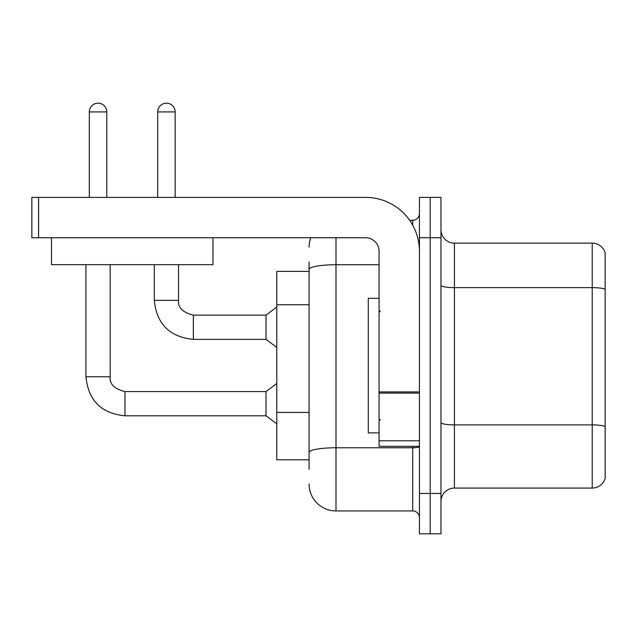<?xml version="1.0" encoding="UTF-8"?>
<svg xmlns="http://www.w3.org/2000/svg" width="637" height="637" viewBox="0 0 637 637"><rect width="100%" height="100%" fill="white"/><g stroke="black" fill="none" stroke-linecap="round" stroke-linejoin="round"><path stroke-width="0.96" d="M276.784 459.803L309.08 459.803L276.784 459.803L276.784 271.402L309.08 271.402L309.08 261.974L309.08 295.337M440.963 501.526A13.457 13.457 0 0 1 454.42 488.069L592.227 488.069L592.227 243.135L454.42 243.135A13.457 13.457 0 0 1 440.963 229.678A13.457 13.457 0 0 0 454.42 243.135L454.42 488.069M430.198 493.452L430.198 533.822L440.963 533.822L440.963 493.452L430.198 493.452L430.198 533.822L419.433 533.822L419.433 493.452L430.198 493.452L430.198 237.752L430.198 493.452M419.433 493.452L419.433 197.382L430.198 197.382L430.198 237.752L430.198 197.382L440.963 197.382L440.963 493.452M605.15 252.825A13.457 13.457 0 0 0 592.227 243.135A13.457 13.457 0 0 1 605.15 252.825L605.15 478.379A13.457 13.457 0 0 1 592.227 488.069M440.963 422.554A13.457 2.333 0 0 0 454.42 424.887L592.227 424.887A13.457 2.333 180 0 1 605.15 426.575L605.15 426.758M309.08 469.23L309.08 261.974M335.994 237.752L335.994 510.946L412.704 510.946L412.704 446.346M409.647 220.259L412.704 220.259A6.728 6.728 0 0 0 419.433 213.53M309.08 457.111L309.08 421.845M419.433 517.674A6.728 6.728 0 0 0 412.704 510.946M309.08 247.172A26.913 26.913 0 0 1 310.784 237.752M335.994 510.946A26.913 26.913 0 0 1 309.08 484.032M379.063 298.315L368.297 298.315L368.297 432.889L379.063 432.889M419.433 446.346L379.063 446.346L379.063 391.93L419.433 391.93M419.433 251.209A53.834 53.834 0 0 0 365.598 197.382L38.578 197.382L38.578 237.752L365.598 237.752A13.457 13.457 0 0 1 379.063 251.209L379.063 391.93M38.578 237.752L31.85 237.752L31.85 197.382L38.578 197.382M212.989 237.752L212.989 264.666L51.501 264.666L51.501 237.752M89.315 197.382L89.315 111.921A8.751 8.751 0 0 1 98.058 103.178A8.751 8.751 0 0 1 106.809 111.921L106.809 197.382M85.947 264.666L85.947 376.77L110.177 376.77C109.357 383.952 114.294 388.888 124.979 391.572L266.011 391.572L266.011 415.802L124.979 415.802L124.979 391.596M124.979 391.572C114.294 388.888 109.357 383.952 110.177 376.77C109.357 383.952 114.294 388.888 124.979 391.572C114.294 388.888 109.357 383.952 110.177 376.77C109.357 383.952 114.294 388.888 124.979 391.572C114.294 388.888 109.357 383.952 110.177 376.77C109.357 383.952 114.294 388.888 124.979 391.572C114.294 388.888 109.357 383.952 110.177 376.77L110.177 264.666M157.681 197.382L157.681 111.921A8.751 8.751 0 0 1 166.424 103.178A8.751 8.751 0 0 1 175.175 111.921L175.175 197.382M193.345 339.362C169.665 337.021 156.654 324.01 154.313 300.33C156.654 324.01 169.665 337.021 193.345 339.362C169.665 337.021 156.654 324.01 154.313 300.33C156.654 324.01 169.665 337.021 193.345 339.362C169.665 337.021 156.654 324.01 154.313 300.33C156.654 324.01 169.665 337.021 193.345 339.362C169.665 337.021 156.654 324.01 154.313 300.33L178.543 300.33C177.723 307.512 182.66 312.448 193.345 315.132L266.011 315.132L266.011 339.362L193.345 339.362L193.345 315.156M309.08 304.757L276.784 304.757M309.08 412.426L276.784 412.426M605.15 289.302A13.457 2.333 180 0 0 592.227 287.621L454.42 287.621A13.457 2.333 0 0 1 440.963 285.28M440.963 237.752L419.433 237.752M419.433 446.601A6.728 1.17 0 0 1 412.704 447.763L335.994 447.763A26.913 4.674 180 0 0 309.08 452.437M309.08 269.419A26.913 4.674 180 0 1 335.994 264.745L379.063 264.745M412.704 225.148L412.704 220.259M419.433 393.101L379.063 393.101M379.063 440.788L419.433 440.788M89.315 111.921L106.809 111.921M178.543 264.666L178.543 300.33C177.723 307.512 182.66 312.448 193.345 315.132C182.66 312.448 177.723 307.512 178.543 300.33C177.723 307.512 182.66 312.448 193.345 315.132C182.66 312.448 177.723 307.512 178.543 300.33C177.723 307.512 182.66 312.448 193.345 315.132C182.66 312.448 177.723 307.512 178.543 300.33L178.519 300.33M157.681 111.921L175.175 111.921M85.947 376.77C88.288 400.45 101.299 413.461 124.979 415.802C101.299 413.461 88.288 400.45 85.947 376.77C88.288 400.45 101.299 413.461 124.979 415.802C101.299 413.461 88.288 400.45 85.947 376.77C88.288 400.45 101.299 413.461 124.979 415.802C101.299 413.461 88.288 400.45 85.947 376.77C88.288 400.45 101.299 413.461 124.979 415.802C101.299 413.461 88.288 400.45 85.947 376.77M380.408 311.772L379.063 310.426M380.408 419.433L379.063 420.778M266.011 415.802L276.784 423.876M266.011 391.572L276.784 383.498M266.011 339.362L276.784 347.436M154.313 300.33L154.313 264.666M266.011 315.132L276.784 307.058"/></g></svg>
